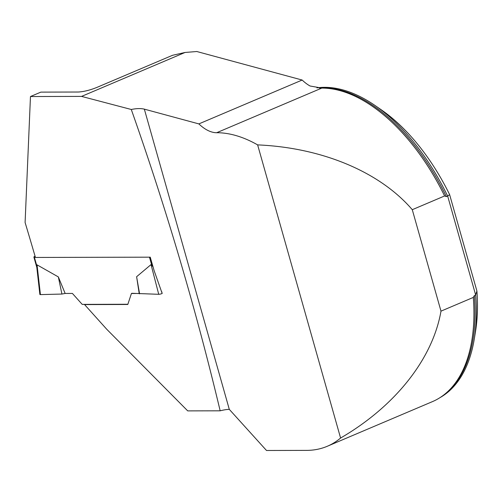 <?xml version="1.0" encoding="UTF-8"?>
<svg xmlns="http://www.w3.org/2000/svg" width="502" height="502" viewBox="0 0 502 502"><rect width="100%" height="100%" fill="white"/><g stroke="black" fill="none" stroke-linecap="round" stroke-linejoin="round"><path stroke-width="0.75" d="M327.298 446.265L432.429 401.631A168.076 92.029 67 0 0 455.891 382.254A168.076 92.029 67 0 0 473.317 297.416L440.988 311.146C432.705 358.899 395.212 406.287 340.588 438.033A168.076 92.029 67 0 1 327.298 446.265A168.076 92.029 67 0 1 306.559 450.388L266.506 450.489L229.295 409.362A13.41 2.523 164.2 0 0 220.165 410.812C195.862 308.937 166.237 208.493 131.286 109.486L81.562 96.403L185.031 52.472L196.79 51.511L302.166 80.038A41.917 22.948 -113 0 0 310.067 85.999L321.795 88.088A168.076 92.029 67 0 1 331.289 88.791A168.076 92.029 67 0 1 444.609 195.962L412.28 209.692C379.782 171.86 322.027 147.663 257.633 144.89L340.588 438.033M302.166 80.038L198.861 123.9A41.917 22.948 -113 0 0 216.669 132.723A168.076 92.029 67 0 1 257.633 144.89M440.988 311.146L412.28 209.692M161.7 291.624L162.177 293.482A2.516 0.471 164.2 0 1 158.726 294.31L131.907 293.287L131.424 293.494L127.797 304.476L84.562 304.582L106.769 329.287L187.723 410.893L220.165 410.812M198.861 123.9L144.344 109.141C140.849 108.306 136.494 108.419 131.286 109.486M473.317 297.416L474.371 295.565L475.664 295.019A167.655 91.803 -113 0 1 474.283 338.994A167.655 91.803 -113 0 1 440.11 397.559M474.283 338.994L475.494 331.59A159.272 87.21 67 0 0 476.9 291.003L449.629 194.632A159.272 87.21 67 0 0 381.363 109.869L375.189 105.602A167.655 91.803 -113 0 1 447.665 196.075L446.372 196.621L444.609 195.962M375.189 105.602A167.655 91.803 -113 0 0 316.931 87.869M476.9 291.003L475.664 295.019L447.665 196.075L449.629 194.632M131.424 293.494L139.305 293.469M81.562 96.403L30.465 96.535L25.1 222.511A4070.078 3318.408 89.9 0 1 35.435 257.451L150.23 257.168L154.202 270.867L162.177 293.482M84.562 304.582L85.058 304.369M30.465 96.535L40.869 92.117L78.312 92.023C83.809 91.703 89.965 90.184 96.786 87.455L172.569 55.283L185.031 52.472M35.09 256.271L34.845 256.371A2.516 0.471 164.2 0 0 33.879 257.055L36.803 267.397M35.36 257.187L34.362 257.193A2.516 0.471 164.2 0 1 33.879 257.055M36.828 266.851L37.054 264.861L58.339 276.916L65.147 293.45L72.401 293.432L82.215 304.381L127.866 304.262M139.161 293.268L136.613 276.721L151.046 264.579L153.035 266.832M36.74 266.819L39.871 294.454A2.516 0.471 -15.8 0 0 40.424 294.605L37.054 264.861M40.424 294.605L61.922 294.053L58.339 276.916M158.726 294.31L151.046 264.579M139.581 293.858L136.613 276.721M40.355 294.015L40.424 294.605L61.922 294.053L65.147 293.45M216.669 132.723L321.795 88.088M474.371 295.565A167.655 91.803 67 0 1 445.004 393.988M319.228 88.038A167.655 91.803 67 0 1 446.372 196.621M144.344 109.141L229.295 409.362M149.47 257.168L151.792 265.37M34.362 257.193L36.759 265.658"/></g></svg>

